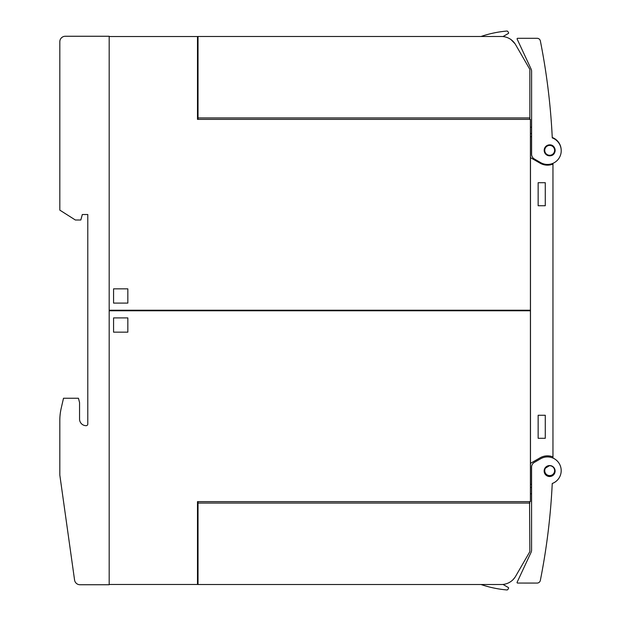 <?xml version="1.0" encoding="UTF-8"?>
<svg xmlns="http://www.w3.org/2000/svg" width="621" height="621" viewBox="0 0 621 621"><rect width="100%" height="100%" fill="white"/><g stroke="black" fill="none" stroke-linecap="round" stroke-linejoin="round"><path stroke-width="0.93" d="M550.641 465.641A5.488 5.488 0 0 1 555.034 472.03A5.488 5.488 0 0 1 548.638 476.423A5.488 5.488 0 0 1 544.244 470.035A5.488 5.488 0 0 1 550.641 465.641L549.67 465.548L544.726 468.591M544.438 469.282L544.159 470.726M544.159 471.331L544.485 472.915M544.702 473.427L546.954 475.818M552.201 475.88L553.474 474.949M553.831 474.568L554.662 473.225M554.856 472.736L555.12 471.184M555.112 470.656L554.778 469.111M554.569 468.63L553.684 467.326M553.303 466.953L551.991 466.076M552.24 483.487A658.182 658.182 0 0 1 540.34 580.425A3.291 3.291 0 0 1 537.111 583.072L517.603 583.065A0.551 0.551 0 0 1 517.107 582.281L531.064 552.364A5.488 5.488 0 0 0 531.576 550.043L531.576 467.147A5.488 5.488 0 0 1 534.316 462.397L540.627 458.756A13.709 13.709 0 0 1 560.344 465.874A13.709 13.709 0 0 1 552.24 483.487M540.34 580.425A3.291 3.291 0 0 1 540.223 580.852M543.46 563.573L542.257 570.357M543.134 565.475L543.002 566.22M541.939 572.104L541.722 573.261M549.756 517.169C549.399 520.693 549.399 520.693 549.756 517.169C549.399 520.693 549.399 520.693 549.756 517.169C549.399 520.693 549.399 520.693 549.756 517.169C549.399 520.693 549.399 520.693 549.756 517.169M551.386 497.926L551.347 498.477M531.607 136.628L530.474 136.628L530.474 157.625L540.068 163.168A14.811 14.811 0 0 0 552.962 164.099L552.962 163.61A1.095 1.095 0 0 1 553 163.307M552.962 164.099L552.962 457.39A1.095 1.095 0 0 0 553.365 458.244M533.361 38.308L537.134 38.3A3.291 3.291 0 0 1 540.363 40.947A658.182 658.182 0 0 1 552.271 137.885A13.709 13.709 0 0 1 560.367 155.498A13.709 13.709 0 0 1 540.65 162.617L534.347 158.976A5.488 5.488 0 0 1 531.607 154.225L531.607 71.33A5.488 5.488 0 0 0 531.087 69.016L517.138 39.092A0.551 0.551 0 0 1 517.635 38.308L537.134 38.3M547.287 82.725L546.837 79.403M549.872 105.12C549.593 102.294 549.593 102.294 549.872 105.12C549.593 102.294 549.593 102.294 549.872 105.12C549.593 102.294 549.593 102.294 549.872 105.12C549.593 102.294 549.593 102.294 549.872 105.12M549.67 155.824L550.664 155.739A5.488 5.488 0 0 1 544.275 151.345A5.488 5.488 0 0 1 548.669 144.949A5.488 5.488 0 0 1 555.058 149.343A5.488 5.488 0 0 1 550.664 155.739C557.076 154.908 556.121 144.507 549.67 144.856L547.908 145.151M545.68 146.572L544.772 147.876M544.555 148.357L544.198 149.909M544.182 150.445L544.446 152.013M544.633 152.51L545.463 153.868M545.828 154.256L547.109 155.196M547.59 155.421L549.135 155.801M552.248 137.489A13.709 13.709 0 0 1 561.143 149.288M560.515 474.902A13.709 13.709 0 0 1 552.24 483.518M531.576 484.372L530.474 484.372L530.474 157.625M552.962 456.901A14.811 14.811 0 0 0 540.068 457.832L530.474 463.375M475.624 310.772L475.624 310.228M545.277 182.706L545.277 205.737L538.151 205.737L538.151 182.706L545.277 182.706M545.277 415.263L545.277 438.294L538.151 438.294L538.151 415.263L545.277 415.263M109.187 310.228L530.419 310.228L530.419 119.356L197.494 119.356L197.494 36.53L109.187 36.53L109.187 310.228M109.187 310.772L530.419 310.772L530.419 501.644L197.494 501.644L197.494 584.47L109.187 584.47L109.187 310.772M198.029 43.881L197.494 43.881M197.494 38.393L198.029 38.393M198.029 104.212L197.494 104.212M197.494 98.731L198.029 98.731M529.55 119.356L529.868 117.928L198.029 117.928L198.029 119.356M198.029 117.928L198.029 36.476L501.364 36.476A16.456 16.456 0 0 1 515.616 44.704L529.868 69.389L529.868 117.928M515.026 43.765L511.005 39.597M503.002 36.561L508.358 33.464A0.551 0.551 0 0 0 508.56 32.719L507.908 31.593A1.095 1.095 0 0 0 506.868 31.05A109.7 109.7 0 0 0 481.05 36.476M508.56 32.719L507.908 31.593M198.029 36.476L203.517 36.476M219.974 36.476L222.52 36.476M293.803 36.476L367.873 36.476M439.156 36.476L501.364 36.476M127.833 303.095L113.573 303.095L113.573 288.835L127.833 288.835L127.833 303.095M530.419 127.181L531.607 127.251M531.607 133.562L530.419 133.562M197.494 577.119L198.029 577.119M197.494 516.788L198.029 516.788M198.029 582.607L197.494 582.607M198.029 522.269L197.494 522.269M518.419 571.436L515.616 576.296A16.456 16.456 0 0 1 501.364 584.524L198.029 584.524L198.029 501.644M529.55 501.644L529.868 551.611L515.616 576.296M198.029 503.072L529.868 503.072M511.005 581.403L511.603 580.953M513.132 579.572L515.026 577.235M506.868 589.95A109.7 109.7 0 0 1 481.05 584.524A109.7 109.7 0 0 0 506.868 589.95A1.095 1.095 0 0 0 507.908 589.407L508.56 588.281L507.908 589.407M503.002 584.439L508.358 587.536A0.551 0.551 0 0 1 508.56 588.281M529.868 551.611L524.59 560.747M113.573 317.905L127.833 317.905L127.833 332.165L113.573 332.165L113.573 317.905M531.576 493.749L530.419 493.819M530.419 487.438L531.576 487.438M136.604 310.772L136.604 310.228M109.18 563.899L109.18 57.101M109.18 584.741L109.18 36.259L65.298 36.259A5.488 5.488 0 0 0 59.818 41.739L59.818 210.131L75.351 219.997L80.831 219.997L82.306 214.517L87.786 214.517L87.786 424.034A1.646 1.646 0 0 1 86.14 425.68A6.583 6.583 0 0 1 79.558 419.097L79.558 402.649L78.463 398.255L63.505 398.255L61.223 408.16A54.85 54.85 0 0 0 59.818 420.502L59.818 475.049L74.567 580.022A5.488 5.488 0 0 0 80 584.741L109.18 584.741M549.67 465.719A4.937 4.937 0 0 0 544.733 470.656A4.937 4.937 0 0 0 549.67 475.593A4.937 4.937 0 0 0 554.607 470.656A4.937 4.937 0 0 0 549.67 465.719M549.67 155.281A4.937 4.937 0 0 0 554.607 150.344A4.937 4.937 0 0 0 549.67 145.407A4.937 4.937 0 0 0 544.733 150.344A4.937 4.937 0 0 0 549.67 155.281"/></g></svg>

